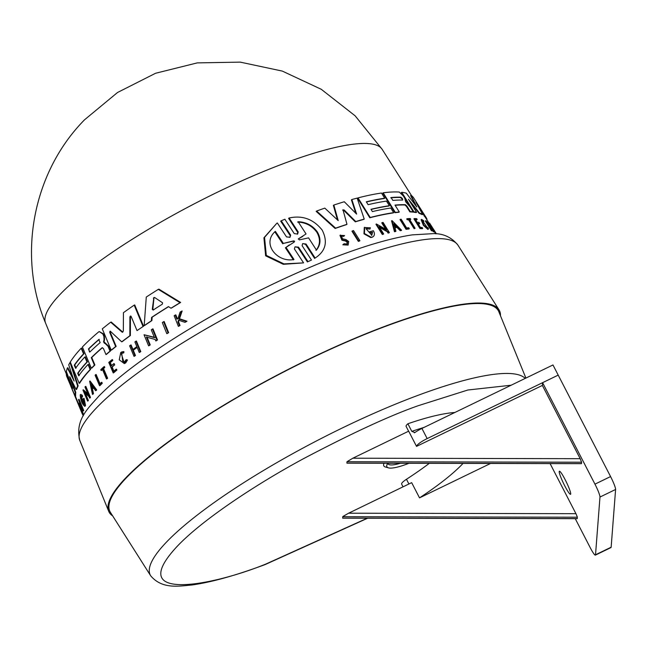 <?xml version="1.0" encoding="UTF-8"?>
<svg xmlns="http://www.w3.org/2000/svg" width="648" height="648" viewBox="0 0 648 648"><rect width="100%" height="100%" fill="white"/><g stroke="black" fill="none" stroke-linecap="round" stroke-linejoin="round"><path stroke-width="0.97" d="M78.586 399.492L79.097 399.306L83.697 410.395A198.482 40.249 152.7 0 0 83.616 410.767L83.106 410.962L78.505 399.873A197.988 40.152 -27.3 0 1 78.586 399.492L83.187 410.581L83.697 410.395M79.283 404.514L81.097 408.556C83.349 413.667 83.892 415.319 82.725 413.513M79.469 404.312L78.764 403.105L78.238 403.299L79.145 405.292L79.672 405.097L79.469 404.312L78.951 404.506M93.531 387.885A198.11 40.176 152.7 0 0 92.494 389.092L93.474 393.603A198.482 40.249 152.7 0 0 92.964 394.227L92.486 394.405L89.618 381.202L90.096 381.024L96.698 389.885A198.482 40.249 152.7 0 0 96.115 390.533L95.637 390.712L93.385 387.682A198.693 40.289 152.7 0 0 92.016 389.27L92.996 393.781A199.066 40.37 152.7 0 0 92.486 394.405M85.423 393.441L88.363 400.448A198.482 40.249 152.7 0 0 88.063 400.91L87.585 401.088L82.936 390.023L88.266 394.786L84.993 387.01A197.988 40.152 -27.3 0 1 85.342 386.532L89.999 397.597A199.066 40.37 152.7 0 0 89.651 398.075L89.043 396.633L84.515 392.615L87.877 400.634L88.363 400.448M82.936 390.023L83.422 389.837L87.877 393.863M85.342 386.532L85.82 386.354L90.477 397.418A198.482 40.249 152.7 0 0 90.129 397.896L89.651 398.075M83.535 398.512L84.021 398.334L85.528 405.405A198.482 40.249 152.7 0 0 85.196 406.118L84.702 406.304A199.066 40.37 -27.3 0 1 85.034 405.591L83.535 398.512A198.531 40.257 152.7 0 0 82.758 400.027L83.219 401.136A198.636 40.281 -27.3 0 1 83.657 400.27L84.005 404.53M80.708 394.64L82.328 395.256L82.539 396.787L81.122 396.349M81.421 396.382L83.649 403.745M83.803 400.764A198.053 40.16 152.7 0 0 83.713 400.958L83.219 401.136M87.448 361.811L86.978 361.989A196.514 39.852 152.7 0 0 77.679 373.289L78.732 375.791A196.757 39.901 -27.3 0 1 88.031 364.492L88.501 364.314L90.623 369.336A196.66 39.876 152.7 0 0 79.688 383.162L79.21 383.341L70.284 362.07A195.169 39.577 -27.3 0 1 81.178 348.251L81.656 348.073L84.021 353.695A195.129 39.569 152.7 0 0 74.747 364.986L74.269 365.164L75.581 368.291A196.02 39.755 -27.3 0 1 84.864 356.991L85.342 356.813L87.448 361.811A195.923 39.73 152.7 0 0 78.165 373.11L79.218 375.613M74.747 364.986L76.067 368.113M70.98 379.145L75.8 392.469A196.66 39.876 152.7 0 0 75.654 395.896L75.119 396.098L66.736 376.464A195.169 39.577 -27.3 0 1 66.307 374.341L72.625 388.387L66.412 371.62A195.169 39.577 -27.3 0 1 67.384 367.943L74.139 381.113L68.728 364.865A195.169 39.577 -27.3 0 1 70.033 362.483L77.663 386.087A197.243 39.998 152.7 0 0 76.148 389.529L69.927 376.998M66.307 374.341L66.833 374.147L69.806 380.822M67.384 367.943L67.878 367.756L73.046 377.865M70.964 363.698L78.157 385.9A196.66 39.876 152.7 0 0 76.65 389.343L76.148 389.529M130.791 315.989L129.9 316.937L130.41 316.111M110.411 331.169L109.747 332.44L109.925 331.355L110.5 331.403L121.703 341.836L122.205 341.658A196.66 39.876 152.7 0 1 130.369 335.559L129.859 335.745A197.243 39.998 152.7 0 0 121.703 341.836M70.106 377.347L69.636 376.674M84.191 404.328C82.385 403.453 81.3 400.861 80.935 396.544M85.196 406.118L84.702 406.304C82.045 404.077 80.546 400.253 80.214 394.826L80.984 394.357M80.214 394.826L81.842 395.434L82.045 396.973M82.328 395.256L81.842 395.434M80.482 407.6L79.947 407.795L78.756 404.708M126.182 359.664L127.502 359.972L126.182 359.664L124.06 362.394L121.241 353.533L123.809 352.844L123.898 351.621L123.314 353.03M122.205 353.047L121.727 353.346L122.861 362.183M127.502 359.972L125.72 362.896L124.335 363.585L119.24 359.818L120.779 352.439L123.404 351.807M127.008 360.15L124.335 363.585M121.686 351.929L123.898 351.621M394.924 212.714L395.353 212.431A197.243 39.998 -27.3 0 1 399.281 211.985L398.852 212.269A196.66 39.876 152.7 0 0 394.924 212.714L382.757 193.096L383.187 192.804A195.169 39.577 -27.3 0 1 399.281 192.051L403.364 196.012L404.749 198.239L405.656 201.739L410.2 206.996L413.181 211.791A197.243 39.998 152.7 0 0 410.297 211.588L406.879 206.088L406.442 206.38L404.935 204.979A195.931 39.73 152.7 0 0 395.159 205.327M348.146 245.106L342.816 244.798L348.146 245.106L348.689 241.469L345.813 239.501L342.581 238.837L341.447 236.099L343.715 236.35L341.78 236.164M346.947 244.272L347.077 242.174L345.319 240.959L345.789 240.643L347.547 241.858L347.198 244.126L344.185 243.729L343.294 244.474M297.359 234.212L297.691 232.34L288.595 218.344L289.138 217.987C302.446 215.104 313.462 219.146 322.194 230.121C328.05 241.842 325.701 251.149 315.139 258.042L314.604 258.398L315.139 258.042L306.059 244.045L305.524 244.401L303.053 243.583M297.691 232.34L298.226 231.976L289.138 217.987M289.729 237.419L290.669 235.135L290.029 237.249L286.521 236.917L277.336 222.969L276.728 223.366L264.546 237.379L266.288 255.377L283.929 263.89L303.572 262.877L283.322 264.303L265.631 255.822L263.914 237.792L276.728 223.366M290.11 235.516L280.689 221.146L281.256 220.774L284.869 219.243L294.257 233.628L297.651 234.049L298.226 231.976M112.647 515.873A219.648 44.542 -27.3 0 1 108.694 511.272A219.648 44.542 -27.3 0 1 126.101 477.527A219.648 44.542 -27.3 0 1 334.595 347.142A219.648 44.542 -27.3 0 1 499 309.825A219.648 44.542 -27.3 0 1 500.459 315.706M153.252 309.987L152.28 309.388L153.851 297.521L154.597 297.481L162.575 302.794L162.34 304.171A196.514 39.852 152.7 0 0 153.252 309.987L153.09 310.068M400.893 197.203L402.473 198.669L402.683 200.086A196.028 39.755 152.7 0 0 392.85 200.418L391.06 197.535A195.72 39.69 -27.3 0 1 400.893 197.203L400.464 197.494A195.137 39.569 152.7 0 0 390.752 197.81M402.035 198.96L400.464 197.494M293.487 240.886L294.605 241.153L294.241 242.044L286.011 247.415L294.006 259.5C277.02 262.95 261.387 243.34 275.368 231.352L283.37 243.429L293.487 240.886L292.92 241.267L294.046 241.526M298.145 221.729C306.18 222.045 312.587 225.455 317.366 231.952C321.125 238.602 320.817 244.652 316.459 250.096L308.57 237.873L299.279 239.914L298.542 238.78L306.042 233.952L298.145 221.729M315.941 250.444C320.306 245.025 320.614 238.974 316.864 232.292C312.077 225.796 305.662 222.394 297.61 222.086M525.245 378.392A211.928 42.979 -27.3 0 0 418.098 395.304A211.928 42.979 -27.3 0 0 227.051 493.622A211.928 42.979 -27.3 0 0 150.66 575.756L110.346 512.236A218.627 44.331 -27.3 0 1 189.143 427.502A218.627 44.331 -27.3 0 1 386.232 326.082A218.627 44.331 -27.3 0 1 498.83 311.72L525.901 378.076M408.596 431.204L406.11 426.392A11.664 2.365 -27.3 0 1 407.876 423.76A147.056 29.824 -27.3 0 1 454.839 412.493M407.876 423.76L411.804 431.365A147.056 29.824 -27.3 0 1 424.067 427.405M408.953 463.304A38.767 7.865 -27.3 0 1 388.395 467.856A38.767 7.865 -27.3 0 1 386.897 464.964A38.767 7.865 -27.3 0 1 387.796 463.255M388.395 467.856L385.366 466.965A41.099 8.335 -27.3 0 1 384.053 463.247M550.095 463.604L575.942 513.686L348.616 513.2L411.666 482.655L419.523 497.875A134.962 27.37 152.7 0 0 462.105 464.397A134.962 27.37 152.7 0 0 463.036 463.417M403.048 486.834L401.655 484.145A11.664 2.365 -27.3 0 1 406.466 479.269A134.962 27.37 152.7 0 0 429.316 463.344M348.616 513.2L342.857 516.521L342.63 518.084L343.254 518.084M575.942 513.686L577.336 517.023L577.246 518.586L342.63 518.084M565.194 479.747A12.822 1.563 64.2 0 1 570.556 494.311A12.822 1.563 64.2 0 1 564.724 485.789A12.822 1.563 64.2 0 1 559.37 471.226A12.822 1.563 64.2 0 1 565.194 479.747M99.249 331.565L103.332 333.817L104.344 336.239L104.563 339.52L104.02 341.82L108.443 346.016L110.508 350.957A196.66 39.876 152.7 0 0 106.45 354.383L105.972 354.561A197.243 39.998 -27.3 0 1 110.03 351.135L107.957 346.202L103.534 341.998L104.077 339.698L103.858 336.417L102.846 333.995L99.249 331.565L98.626 331.93A195.169 39.577 -27.3 0 0 82.385 346.988L91.352 368.242L91.83 368.072A196.66 39.876 152.7 0 1 94.9 364.962L94.43 365.14A197.243 39.998 152.7 0 0 91.352 368.242M102.449 347.668A195.931 39.73 152.7 0 0 91.757 357.502L94.9 364.962M110.241 332.254L116.154 346.38A196.66 39.876 152.7 0 0 111.699 349.977L111.213 350.155L102.287 328.876A195.169 39.577 -27.3 0 1 110.678 322.202L122.075 332.124L122.577 331.93L111.173 322.016L110.678 322.202M122.731 332.254L122.075 332.124L123.339 331.177L123.436 312.684A195.169 39.577 -27.3 0 1 134.193 305.135L134.727 304.941L143.54 326.203L137.028 330.593L131.147 316.475L130.264 316.184M130.418 316.742L130.369 335.559M168.561 306.674A196.409 39.828 152.7 0 0 152.15 317.188L151.891 320.598A196.66 39.876 152.7 0 0 144.723 325.426L144.188 325.628L146.278 297.051A195.169 39.577 -27.3 0 1 158.306 289.364L180.023 302.689A197.243 39.998 152.7 0 0 170.975 308.213L168.44 306.593A197 39.949 152.7 0 0 151.6 317.39L151.34 320.809L151.891 320.598M158.306 289.364L158.906 289.146L180.654 302.454A196.66 39.876 152.7 0 0 171.574 307.994L170.975 308.213M146.926 336.863L150.223 344.906A198.426 40.241 152.7 0 0 149.137 345.659L148.611 345.862L144.042 334.757L154.459 337.64L151.268 329.824A197.932 40.136 -27.3 0 1 152.418 329.046L156.954 340.16A199.009 40.354 152.7 0 0 155.804 340.937L155.212 339.487L146.391 337.065L149.696 345.109A199.009 40.354 152.7 0 0 148.611 345.862M144.042 334.757L155.002 337.438M152.418 329.046L152.969 328.844L157.505 339.957A198.426 40.241 152.7 0 0 156.346 340.735L155.804 340.937M140.786 351.572L140.268 351.767A199.009 40.354 152.7 0 0 139.28 352.48L139.79 352.293A198.426 40.241 152.7 0 1 140.786 351.572L136.412 341.026L135.902 341.221A197.988 40.152 -27.3 0 0 134.906 341.933L136.858 346.631A198.442 40.241 -27.3 0 0 132.516 349.815L130.564 345.125L131.066 344.93L133.018 349.628M137.174 347.401A197.915 40.136 152.7 0 0 133.277 350.252L135.448 355.477A198.426 40.241 152.7 0 0 134.509 356.173L134.006 356.36L129.624 345.821A197.988 40.152 152.7 0 1 130.564 345.125M116.867 370.081L116.389 370.259A199.009 40.354 152.7 0 0 113.222 372.956L113.7 372.778A198.426 40.241 152.7 0 1 116.867 370.081L116.478 369.149L115.992 369.328A198.92 40.338 -27.3 0 0 113.481 371.466L111.683 367.189A198.507 40.257 -27.3 0 1 114.202 365.051L113.659 363.763L114.137 363.577L114.68 364.873A197.915 40.136 152.7 0 0 112.161 367.011L113.959 371.288M113.659 363.763A198.377 40.225 152.7 0 0 111.14 365.901L109.82 362.759A198.069 40.168 -27.3 0 1 112.339 360.62L111.966 359.729L112.452 359.551L112.825 360.442A197.486 40.046 152.7 0 0 110.298 362.58L111.618 365.723M179.107 319.926L178.532 321.716L180.023 325.466A198.426 40.241 152.7 0 0 178.961 326.122L178.362 326.349L174.15 315.746A197.988 40.152 152.7 0 1 175.203 315.09L176.831 319.181A198.377 40.233 152.7 0 1 177.965 318.484L180.12 312.077A197.988 40.152 152.7 0 1 181.529 311.218L178.88 318.994L186.349 321.449A199.009 40.354 -27.3 0 0 184.907 322.323L178.5 320.153L177.925 321.935L178.532 321.716M175.203 315.09L175.811 314.863L177.439 318.954M181.529 311.218L182.153 310.983L179.496 318.767L186.98 321.214A198.426 40.241 152.7 0 0 185.531 322.088L184.907 322.323M103.939 366.728L104.417 366.549L104.79 367.44A197.486 40.046 152.7 0 0 103.542 368.574L107.609 378.205A198.426 40.241 152.7 0 0 106.977 378.788L106.499 378.967L102.441 369.336A198.069 40.168 152.7 0 0 101.153 370.535L100.78 369.644A197.988 40.152 -27.3 0 1 103.939 366.728L104.312 367.619A198.069 40.168 152.7 0 0 103.073 368.752L107.131 378.383A199.009 40.354 152.7 0 0 106.499 378.967M102.522 369.522A197.486 40.046 152.7 0 0 101.631 370.356L101.153 370.535M101.339 382.442L101.809 382.271L102.254 383.308A198.426 40.241 152.7 0 0 100.019 385.56L99.541 385.738L95.11 375.216A197.988 40.152 -27.3 0 1 95.653 374.657L99.646 384.143A198.912 40.338 152.7 0 1 101.339 382.442L101.777 383.486L102.254 383.308M95.653 374.657L96.131 374.487L100.124 383.964M164.155 321.513L168.642 332.643A198.426 40.241 152.7 0 0 167.37 333.461L166.803 333.671L162.308 322.55A197.932 40.136 152.7 0 1 163.579 321.732L164.155 321.513M413.513 212.171L413.951 211.88A197.243 39.998 -27.3 0 1 416.567 212.285L416.121 212.576A196.66 39.876 152.7 0 0 413.513 212.171L401.306 192.578L401.744 192.286A195.169 39.577 -27.3 0 1 406.312 193.177L416.786 206.955L411.067 195.291A195.169 39.577 -27.3 0 1 413.489 197.616L425.841 217.096L416.332 202.897M416.057 205.975L410.605 195.599L411.067 195.291M429.179 223.398L425.695 217.914A196.66 39.876 152.7 0 0 425.574 217.72L420.147 209.758M415.984 202.289L422.626 214.367L422.164 214.674A196.66 39.876 152.7 0 0 419.078 213.338L409.35 200.726M413.181 211.791L412.744 212.082A196.66 39.876 152.7 0 0 409.86 211.88L406.442 206.38M435.699 233.79A198.426 40.241 152.7 0 0 435.537 233.596L429.114 223.447L429.592 223.131L436.226 233.523A199.009 40.354 152.7 0 0 436.015 233.28L429.592 223.131M429.276 225.407L427.129 221.981L427.591 221.673A197.988 40.152 -27.3 0 1 427.883 221.867L433.966 231.53L433.504 231.838A198.426 40.241 152.7 0 0 433.204 231.652L430.199 226.865A197.915 40.136 152.7 0 0 429.729 226.581M430.199 226.865L430.661 226.557A198.507 40.257 152.7 0 0 429.219 225.779L432.224 230.566L431.77 230.874A198.426 40.241 152.7 0 0 431.43 230.712L425.355 221.041L425.809 220.733A197.988 40.152 -27.3 0 1 426.157 220.887L428.863 225.204A198.442 40.241 -27.3 0 1 430.296 225.982L427.591 221.673M427.299 227.829L427.745 227.529L428.458 228.38L427.907 229.424L423.371 225.318L421.119 219.713L421.556 219.413L423.581 220.628L423.865 221.373L423.419 221.665L422.18 220.709M410.751 219.356A198.069 40.168 152.7 0 0 409.577 219.397L415.093 228.282L414.663 228.566A198.426 40.241 152.7 0 0 414.048 228.598L408.532 219.713A197.486 40.046 152.7 0 0 407.228 219.777L406.717 218.959L407.147 218.676A197.988 40.152 152.7 0 1 410.249 218.538L410.751 219.356L410.322 219.64A197.486 40.046 152.7 0 0 409.747 219.656M409.301 228.695L408.88 228.987A198.426 40.241 152.7 0 0 406.045 229.303L400.019 219.591L400.448 219.308A197.988 40.152 -27.3 0 1 401.169 219.218L406.588 227.966A198.912 40.338 152.7 0 1 408.71 227.74L409.301 228.695A199.009 40.354 152.7 0 0 406.466 229.019L400.448 219.308M342.97 209.693L346.972 224.305L346.51 224.613A196.66 39.876 152.7 0 0 335.138 228.469L316.151 211.361L316.637 211.037A195.169 39.577 -27.3 0 1 324.794 208.113L338.216 220.612L333.841 205.043A195.169 39.577 -27.3 0 1 344.291 201.747L356.619 214.115L351.856 199.543A195.169 39.577 -27.3 0 1 357.153 198.11L364.233 219.081A197.243 39.998 152.7 0 0 355.76 221.543L344.088 209.92L343.634 210.227L355.307 221.843L355.76 221.543M337.462 219.907L333.38 205.351L333.841 205.043M355.809 213.297L351.41 199.843L351.856 199.543M364.233 219.081L363.787 219.38A196.66 39.876 152.7 0 0 355.307 221.843M366.42 201.965A195.129 39.569 152.7 0 1 384.272 198.507L384.693 198.223A195.72 39.69 152.7 0 0 366.314 201.803L368.113 204.679A196.02 39.755 -27.3 0 1 386.483 201.107L389.343 205.716L388.921 205.999A195.923 39.73 152.7 0 0 371.077 209.45M389.343 205.716A196.514 39.852 152.7 0 0 370.98 209.288L372.406 211.596A196.757 39.901 -27.3 0 1 390.776 208.024L393.652 212.657L393.223 212.941A196.66 39.876 152.7 0 0 369.789 217.769L357.591 198.175L358.028 197.883A195.169 39.577 -27.3 0 1 381.486 193.039L384.693 198.223M370.778 237.589L371.223 237.29A199.066 40.37 -27.3 0 1 372.924 236.804L372.479 237.095A198.482 40.249 152.7 0 0 370.778 237.589L363.974 233.815L364.273 227.553L370.389 227.772L369.943 229.052L366.76 228.59M371.571 235.394L372.082 232.454A198.053 40.16 152.7 0 0 370.073 233.013L369.433 231.992L369.878 231.701L370.518 232.721A198.636 40.281 -27.3 0 1 372.527 232.154L371.806 235.256L366.007 228.695L369.943 229.052M385.698 229.214L381.761 222.888L382.199 222.596A197.988 40.152 -27.3 0 1 383.065 222.402L389.399 232.608L388.97 232.891A198.482 40.249 152.7 0 0 388.103 233.086L387.277 231.757L379.566 227.375M387.277 231.757L387.715 231.474L379.064 226.565L383.656 233.952L383.219 234.244A198.482 40.249 152.7 0 0 382.304 234.479L375.953 224.273L376.391 223.981L386.654 229.773L382.199 222.596M395.92 231.255L395.491 231.539A198.482 40.249 152.7 0 0 394.478 231.733L391.562 220.895L391.991 220.604L401.598 230.251A199.066 40.37 152.7 0 0 400.65 230.405L397.37 227.108A198.693 40.289 152.7 0 0 394.924 227.545L395.92 231.255A199.066 40.37 152.7 0 0 394.907 231.449L391.991 220.604M401.598 230.251L401.169 230.534A198.482 40.249 152.7 0 0 400.221 230.688L396.941 227.391A198.11 40.176 152.7 0 0 394.98 227.748M342.816 244.798L344.185 243.729M345.319 240.959L341.917 240.214L339.957 235.337L344.558 235.54L343.715 236.35M359.454 241.032A198.482 40.249 152.7 0 0 358.352 241.38L351.961 231.215L352.415 230.907A197.988 40.152 -27.3 0 1 353.524 230.55L359.907 240.724L359.454 241.032M307.387 261.914L311.477 260.067L307.387 261.914L297.983 247.536L295.294 246.823M314.604 258.398L305.524 244.401M422.715 228.388L422.277 228.679A198.426 40.241 152.7 0 0 419.953 228.541L413.926 218.838L414.356 218.554A197.988 40.152 152.7 0 1 416.68 218.684L417.19 219.502A198.069 40.168 -27.3 0 0 415.36 219.389L417.158 222.28A198.377 40.225 152.7 0 1 418.989 222.394L419.726 223.584A198.507 40.257 -27.3 0 0 417.903 223.471L420.35 227.416A198.92 40.338 152.7 0 1 422.18 227.529L422.715 228.388A199.009 40.354 -27.3 0 0 420.39 228.258L419.953 228.541M417.19 219.502L416.753 219.794A197.486 40.046 152.7 0 0 415.562 219.713M419.726 223.584L419.297 223.876A197.915 40.136 152.7 0 0 418.098 223.795M129.9 316.937L129.859 335.745M143.54 326.203L137.028 330.593M134.193 305.135L143.006 326.406M116.154 346.38L115.66 346.559A197.243 39.998 152.7 0 0 111.213 350.155M109.747 332.44L115.66 346.559M109.925 331.355L110.5 331.403M75.8 392.469L75.29 392.656A197.243 39.998 152.7 0 0 75.119 396.098M69.806 377.46L75.29 392.656M78.157 385.9L77.663 386.087M110.508 350.957L110.03 351.135M108.443 346.016L107.957 346.202M104.79 343.051L104.304 343.229M104.344 336.239L103.858 336.417M91.757 357.502L91.279 357.68L94.43 365.14M102.433 347.668L101.987 347.83A196.514 39.852 152.7 0 0 91.279 357.68M105.972 354.561L103.461 348.592L102.198 347.701M77.679 373.289L78.165 373.11M84.864 356.991L86.978 361.989M84.021 353.695L83.552 353.865A195.72 39.69 152.7 0 0 74.269 365.164M81.178 348.251L83.552 353.865M90.623 369.336L90.145 369.514A197.243 39.998 152.7 0 0 79.21 383.341M88.031 364.492L90.145 369.514M152.15 317.188L151.6 317.39M180.654 302.454L180.023 302.689M151.34 320.809A197.243 39.998 152.7 0 0 144.188 325.628M85.528 405.405L85.034 405.591M157.505 339.957L156.954 340.16M150.223 344.906L149.696 345.109M90.477 397.418L89.999 397.597M87.877 400.634A199.066 40.37 152.7 0 0 87.585 401.088M93.474 393.603L92.996 393.781M92.494 389.092L92.016 389.27M96.698 389.885L96.22 390.064A199.066 40.37 152.7 0 0 95.637 390.712M89.618 381.202L96.22 390.064M135.448 355.477L134.946 355.663A199.009 40.354 152.7 0 0 134.006 356.36M133.277 350.252L132.775 350.447L134.946 355.663M139.28 352.48L137.117 347.263A198.507 40.257 152.7 0 0 132.775 350.447M135.902 341.221L140.268 351.767M112.161 367.011L111.683 367.189M114.68 364.873L114.202 365.051M110.298 362.58L109.82 362.759M112.825 360.442L112.339 360.62M111.966 359.729A197.988 40.152 152.7 0 0 108.791 362.435L113.222 372.956M115.992 369.328L116.389 370.259M78.222 403.396L82.191 413.708C83.365 415.514 82.831 413.861 80.579 408.75L79.947 407.795M82.49 413.942L82.255 412.922M83.503 414.987L82.976 415.182L82.191 413.708M186.98 321.214L186.349 321.449M179.496 318.767L178.88 318.994M180.023 325.466L179.415 325.693A199.009 40.354 152.7 0 0 178.362 326.349M177.925 321.935L179.415 325.693M107.609 378.205L107.131 378.383M103.542 368.574L103.073 368.752M104.79 367.44L104.312 367.619M101.777 383.486A199.009 40.354 152.7 0 0 99.541 385.738M168.642 332.643L168.067 332.861A199.009 40.354 152.7 0 0 166.803 333.671M163.579 321.732L168.067 332.861M70.786 386.087L82.175 413.659M408.459 199.292L416.567 212.285M419.078 213.338L419.523 213.038L408.451 199.276M422.626 214.367A197.243 39.998 152.7 0 0 419.523 213.038M424.156 216.1L424.626 215.784M425.363 217.42L425.841 217.096M413.951 211.88L401.744 192.286M399.281 211.985L395.013 205.1A196.514 39.852 152.7 0 1 405.365 204.687L406.879 206.088M409.86 211.88L410.297 211.588M395.353 212.431L383.187 192.804M425.574 217.72L426.052 217.396L423.079 212.738M426.643 219.405L426.975 219.178A197.243 39.998 152.7 0 0 426.214 217.639A197.243 39.998 152.7 0 0 426.052 217.396M435.537 233.596L436.015 233.28M435.804 233.806L436.226 233.523M436.104 233.831L434.346 230.445M431.43 230.712L431.884 230.413L425.809 220.733M433.204 231.652L433.666 231.344L430.661 226.557M428.352 229.133L423.808 225.026L421.556 219.413M427.745 227.529L427.656 228.136L422.253 220.409L423.865 221.373M407.147 218.676L407.657 219.494A198.069 40.168 -27.3 0 1 408.961 219.421L408.532 219.713M407.228 219.777L407.657 219.494M414.048 228.598L414.477 228.307L408.961 219.421M415.093 228.282A199.009 40.354 152.7 0 0 414.477 228.307M406.045 229.303L406.466 229.019M335.138 228.469L335.615 228.153L316.637 211.037M346.972 224.305A197.243 39.998 152.7 0 0 335.615 228.153M342.776 210.333L344.088 209.92M369.789 217.769L370.227 217.477L358.028 197.883M393.652 212.657A197.243 39.998 152.7 0 0 370.227 217.477M372.479 237.095L372.924 236.804C374.738 235.516 374.884 233.491 373.361 230.737A198.531 40.257 152.7 0 0 369.878 231.701M370.073 233.013L370.518 232.721M372.082 232.454L372.527 232.154M371.223 237.29L364.419 233.515L364.719 227.254M388.103 233.086L388.541 232.802L387.715 231.474M389.399 232.608A199.066 40.37 152.7 0 0 388.541 232.802M382.304 234.479L382.741 234.187L376.391 223.981M383.656 233.952A199.066 40.37 152.7 0 0 382.741 234.187M394.478 231.733L394.907 231.449M396.941 227.391L397.37 227.108M400.221 230.688L400.65 230.405M345.789 240.643L342.395 239.898L340.435 235.022M358.352 241.38L358.806 241.072L352.415 230.907M359.907 240.724A199.066 40.37 152.7 0 0 358.806 241.072M302.648 243.632L302.106 245.673L311.477 260.067M302.705 243.599L306.059 244.045M290.669 235.135L281.256 220.774M295.018 246.839L294.411 248.921L303.572 262.877M295.075 246.807L298.542 247.163L297.983 247.536M307.938 261.541L298.542 247.163M420.39 228.258L414.356 218.554M98.804 339.503L100.116 342.622A196.028 39.755 152.7 0 0 89.764 352.099L88.452 348.972A195.72 39.69 -27.3 0 1 98.804 339.503L99.282 339.325A195.137 39.569 152.7 0 0 88.922 348.794L89.392 351.84M153.851 297.521L154.597 297.481M90.987 384.442L93.004 387.172A198.636 40.281 152.7 0 0 91.854 388.508L90.987 384.442M393.838 223.592L396.811 226.549A198.636 40.281 152.7 0 0 394.754 226.922L393.838 223.592M153.382 298.258L153.957 298.048L152.839 309.177L153.819 309.776M91.708 385.422L92.259 388.022M396.203 226.654L394.114 224.573M293.414 259.889L285.42 247.811L286.011 247.415M289.283 244.952L285.42 247.811M283.37 243.429L292.92 241.267M282.779 243.826L274.768 231.749M298.234 239.023L302.81 236.358M416.534 446.383L542.368 385.43L580.187 458.687L581.596 462.21L581.491 463.587L346.874 463.085L346.98 461.716L352.852 458.201L408.677 431.163L416.534 446.383A11.664 2.365 -27.3 0 1 427.162 438.591L558.203 375.111L552.971 364.962L421.921 428.441A11.664 2.365 152.7 0 0 414.882 432.532L414.347 432.815M414.882 432.532L411.804 431.365M346.874 463.085L347.498 463.085M387.779 463.28A36.442 7.387 152.7 0 0 400.367 463.288M490.536 463.474L419.523 497.875M575.246 518.659L590.077 547.382A11.664 1.417 -115.8 0 0 595.366 555.134A11.664 1.417 -115.8 0 0 595.52 554.785L599.975 497.04A11.664 1.417 -115.8 0 0 594.953 484.145L542.587 382.685L542.368 385.43M595.366 555.134L610.991 547.56A11.664 1.417 -115.8 0 0 611.145 547.212L615.6 489.467A11.664 1.417 -115.8 0 0 610.578 476.572L558.203 375.111L542.587 382.685M108.694 511.272L79.785 440.389A212.828 43.157 -27.3 0 1 96.657 407.697A212.828 43.157 -27.3 0 1 349.07 260.561A212.828 43.157 -27.3 0 1 457.966 245.195L499 309.825M367.286 518.214L265.955 564.003C214.691 585.12 123.217 603.904 177.39 546.134C202.622 519.494 257.207 483.578 304.293 458.266C352.747 432.783 390.793 415.247 418.414 405.64L467.832 390.015L511.151 385.22M45.554 323.036A189.418 38.41 -27.3 0 1 45.546 323.028A189.418 38.41 -27.3 0 1 60.564 293.933A189.418 38.41 -27.3 0 1 240.359 181.489A189.418 38.41 -27.3 0 1 382.134 149.299A189.418 38.41 -27.3 0 1 382.142 149.307L355.136 115.822L321.27 89.294L282.301 71.086L240.23 62.127L197.235 62.888L155.593 73.256L117.539 92.486L84.499 119.84C32.983 172.068 16.961 255.401 45.554 323.036L66.46 374.285M408.904 483.991L406.466 479.269M103.534 341.998L104.02 341.82M104.563 339.52L104.077 339.698M103.332 333.817L102.846 333.995M81.097 408.556L80.579 408.75M404.935 204.979L405.365 204.687M341.917 240.214L342.395 239.898M88.922 348.794L88.452 348.972M152.839 309.177L152.28 309.388M421.921 428.441L427.162 438.591M580.187 458.687L352.852 458.201M346.98 461.716L581.596 462.21M342.735 516.707L577.352 517.209M595.52 554.785L611.145 547.212M615.6 489.467L599.975 497.04M594.953 484.145L610.578 476.572M79.785 440.389C74.69 419.337 89.205 407.365 98.642 396.341C111.95 382.733 130.451 367.829 154.143 351.645C206.542 315.649 281.062 277.101 341.002 254.972C369.158 244.499 392.923 237.8 412.306 234.868L433.496 233.62C443.524 233.515 451.68 237.371 457.966 245.195M367.675 518.214L265.072 564.594C235.84 575.456 211.442 582.26 191.881 584.99C178.386 586.221 161.984 589.307 150.66 575.756M75.322 396.017L78.287 403.283M81 409.941L82.223 412.938M83.114 415.133L83.349 415.708M382.134 149.299L411.561 195.639M425.072 215.833L426.214 217.639M342.784 518.165L577.19 518.667M347.02 463.166L581.434 463.668"/></g></svg>
